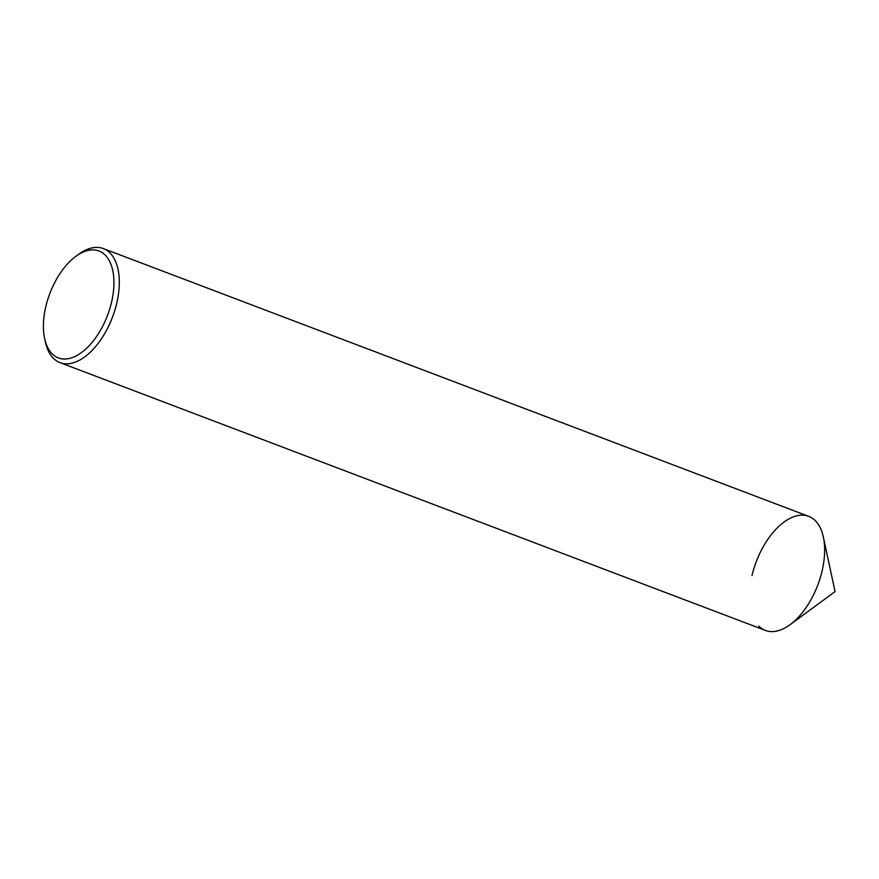 <?xml version="1.0" encoding="UTF-8"?>
<svg xmlns="http://www.w3.org/2000/svg" width="879" height="879" viewBox="0 0 879 879"><rect width="100%" height="100%" fill="white"/><g stroke="black" fill="none" stroke-linecap="round" stroke-linejoin="round"><path stroke-width="1.32" d="M765.378 630.419A61.003 32.908 -69.2 0 0 773.278 631.561A61.003 32.908 110.8 0 0 820.151 578.173A61.003 32.908 110.8 0 0 808.68 516.347L103.326 248.57A61.003 32.908 110.8 0 1 114.808 310.397A61.003 32.908 110.8 0 1 67.925 363.774A61.003 32.908 -69.2 0 1 60.025 362.631L765.378 630.419M103.326 248.57A61.003 32.908 110.8 0 0 95.426 247.417A61.003 32.908 -69.2 0 0 78.594 254.328L75.792 256.393A57.19 30.853 -69.2 0 0 44.609 338.503A57.19 30.853 -69.2 0 0 65.782 358.995A57.19 30.853 110.8 0 0 111.501 302.442A57.19 30.853 110.8 0 0 91.57 249.922A57.19 30.853 -69.2 0 0 75.792 256.393M44.609 338.503L45.345 341.909A61.003 32.908 -69.2 0 0 60.025 362.631M823.359 537.069L835.05 591.611L790.111 624.661A61.003 32.908 110.8 0 0 822.041 571.229A61.003 32.908 -69.2 0 0 823.359 537.069A61.003 32.908 -69.2 0 0 789.133 518.797A61.003 32.908 -69.2 0 0 752.006 575.536M790.111 624.661A61.003 32.908 110.8 0 1 758.709 626.024"/></g></svg>
